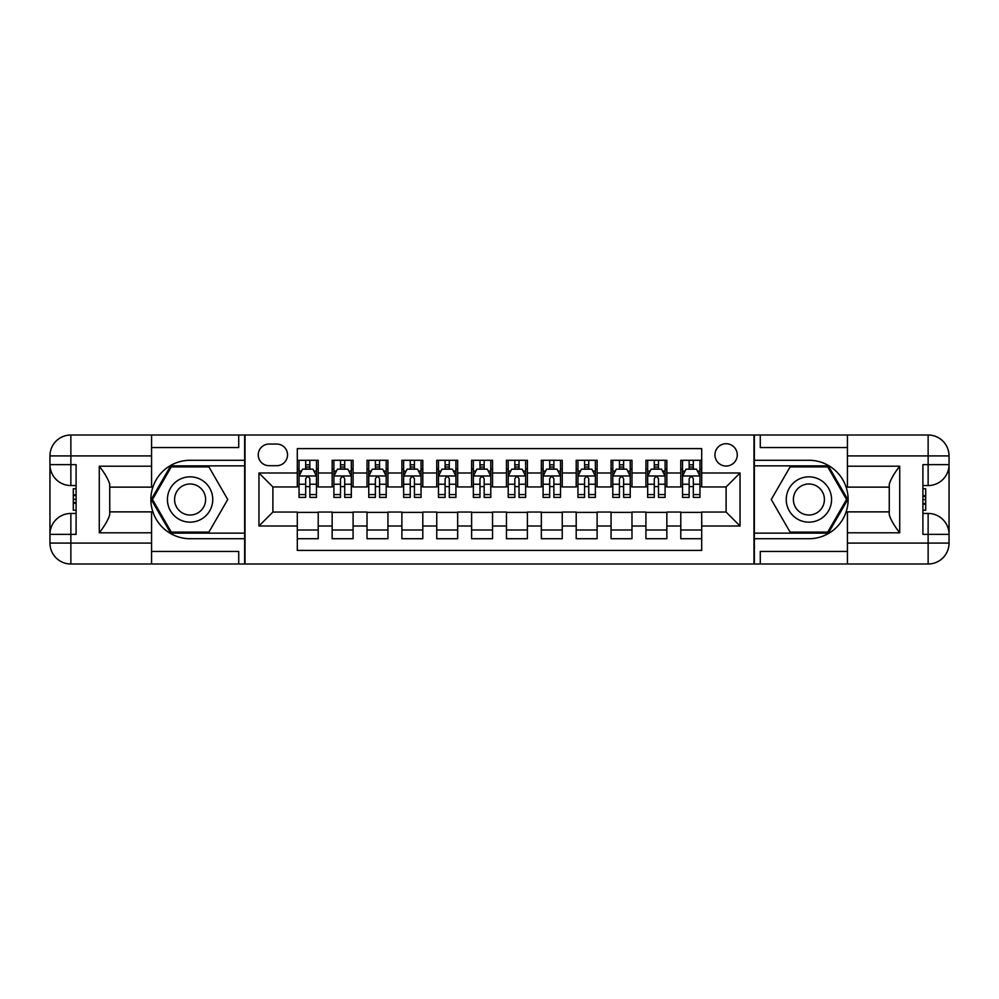 <?xml version="1.0" encoding="UTF-8"?>
<svg xmlns="http://www.w3.org/2000/svg" width="999" height="999" viewBox="0 0 999 999"><rect width="100%" height="100%" fill="white"/><g stroke="black" fill="none" stroke-linecap="round" stroke-linejoin="round"><path stroke-width="1.5" d="M726.111 443.718A11.151 11.151 0 0 0 714.947 454.882A11.151 11.151 0 0 0 726.111 466.034A11.151 11.151 0 0 0 737.262 454.882A11.151 11.151 0 0 0 726.111 443.718M151.573 551.448L238.724 551.448L238.724 563.998L847.427 563.998L847.427 543.081L928.133 543.081L928.133 534.365L922.901 534.365L922.901 464.635L928.133 464.635L928.133 455.919L847.427 455.919L847.427 466.208L899.724 466.208L899.724 532.792C894.142 525.636 890.658 519.592 889.26 514.672L889.26 484.328C890.658 479.408 894.142 473.364 899.724 466.208M701.698 460.277L680.781 460.277L680.781 473.002L666.845 473.002L666.845 486.95L680.781 486.95L680.781 473.002M666.845 473.002L666.845 460.277L645.916 460.277L645.916 473.002L631.98 473.002L631.98 486.95L645.916 486.95L645.916 473.002M631.98 473.002L631.98 460.277L611.063 460.277L611.063 473.002L597.115 473.002L597.115 486.95L611.063 486.95L611.063 473.002M597.115 473.002L597.115 460.277L576.198 460.277L576.198 473.002L562.25 473.002L562.25 486.95L576.198 486.95L576.198 473.002M562.25 473.002L562.25 460.277L541.333 460.277L541.333 473.002L527.385 473.002L527.385 486.95L541.333 486.95L541.333 473.002M527.385 473.002L527.385 460.277L506.468 460.277L506.468 473.002L492.532 473.002L492.532 486.95L506.468 486.95L506.468 473.002M492.532 473.002L492.532 460.277L471.615 460.277L471.615 473.002L457.667 473.002L457.667 486.95L471.615 486.95L471.615 473.002M457.667 473.002L457.667 460.277L436.75 460.277L436.75 473.002L422.802 473.002L422.802 486.95L436.75 486.95L436.75 473.002M422.802 473.002L422.802 460.277L401.885 460.277L401.885 473.002L387.937 473.002L387.937 486.95L401.885 486.95L401.885 473.002M387.937 473.002L387.937 460.277L367.02 460.277L367.02 473.002L353.084 473.002L353.084 486.95L367.02 486.95L367.02 473.002M353.084 473.002L353.084 460.277L332.155 460.277L332.155 486.95L318.219 486.95L318.219 460.277L297.302 460.277M297.302 538.723L318.219 538.723L318.219 512.05L332.155 512.05L332.155 538.723L353.084 538.723L353.084 512.05L367.02 512.05L367.02 525.998L353.084 525.998M367.02 525.998L367.02 538.723L387.937 538.723L387.937 512.05L401.885 512.05L401.885 525.998L387.937 525.998M401.885 525.998L401.885 538.723L422.802 538.723L422.802 512.05L436.75 512.05L436.75 525.998L422.802 525.998M436.75 525.998L436.75 538.723L457.667 538.723L457.667 512.05L471.615 512.05L471.615 525.998L457.667 525.998M471.615 525.998L471.615 538.723L492.532 538.723L492.532 512.05L506.468 512.05L506.468 525.998L492.532 525.998M506.468 525.998L506.468 538.723L527.385 538.723L527.385 512.05L541.333 512.05L541.333 525.998L527.385 525.998M541.333 525.998L541.333 538.723L562.25 538.723L562.25 512.05L576.198 512.05L576.198 525.998L562.25 525.998M576.198 525.998L576.198 538.723L597.115 538.723L597.115 512.05L611.063 512.05L611.063 525.998L597.115 525.998M611.063 525.998L611.063 538.723L631.98 538.723L631.98 512.05L645.916 512.05L645.916 525.998L631.98 525.998M645.916 525.998L645.916 538.723L666.845 538.723L666.845 512.05L680.781 512.05L680.781 525.998L666.845 525.998M269.056 465.684L276.735 465.684A10.802 10.802 0 0 0 287.537 454.882A10.802 10.802 0 0 0 276.735 444.068L269.056 444.068A10.802 10.802 0 0 0 258.254 454.882A10.802 10.802 0 0 0 269.056 465.684M847.427 447.552L760.276 447.552L760.276 435.002L753.995 435.002L753.995 563.998M753.995 435.002L151.573 435.002L151.573 455.919L70.867 455.919L70.867 464.635L76.099 464.635L76.099 534.365L70.867 534.365L70.867 543.081L151.573 543.081L151.573 532.792L99.276 532.792L99.276 466.208C104.858 473.364 108.342 479.408 109.74 484.328L109.74 514.672C108.342 519.592 104.858 525.636 99.276 532.792M245.005 563.998L245.005 435.002M701.698 473.002L701.698 448.601L297.302 448.601L297.302 486.95L272.889 486.95L272.889 512.05L297.302 512.05L297.302 550.399L701.698 550.399L701.698 512.05L726.111 512.05L726.111 486.95L701.698 486.95L701.698 473.002L740.047 473.002L740.047 525.998L701.698 525.998M297.302 525.998L258.953 525.998L258.953 473.002L297.302 473.002M680.781 525.998L680.781 538.723L701.698 538.723M297.302 468.993L299.038 468.993M305.669 468.993L309.852 468.993M316.471 468.993L318.219 468.993M297.302 486.6L299.038 486.6M305.669 486.6L309.852 486.6M316.471 486.6L318.219 486.6M297.302 512.4L318.219 512.4M297.302 530.007L318.219 530.007M332.155 486.6L333.903 486.6M340.522 486.6L344.705 486.6M351.336 486.6L353.084 486.6M332.155 468.993L333.903 468.993M340.522 468.993L344.705 468.993M351.336 468.993L353.084 468.993M332.155 512.4L353.084 512.4M332.155 530.007L353.084 530.007M367.02 512.4L387.937 512.4M367.02 530.007L387.937 530.007M367.02 468.993L368.768 468.993M375.387 468.993L379.57 468.993M386.201 468.993L387.937 468.993M367.02 486.6L368.768 486.6M375.387 486.6L379.57 486.6M386.201 486.6L387.937 486.6M401.885 512.4L422.802 512.4M401.885 530.007L422.802 530.007M401.885 468.993L403.633 468.993M410.252 468.993L414.435 468.993M421.054 468.993L422.802 468.993M401.885 486.6L403.633 486.6M410.252 486.6L414.435 486.6M421.054 486.6L422.802 486.6M436.75 512.4L457.667 512.4M436.75 530.007L457.667 530.007M436.75 468.993L438.486 468.993M445.117 468.993L449.3 468.993M455.919 468.993L457.667 468.993M436.75 486.6L438.486 486.6M445.117 486.6L449.3 486.6M455.919 486.6L457.667 486.6M471.615 512.4L492.532 512.4M471.615 530.007L492.532 530.007M471.615 468.993L473.351 468.993M479.982 468.993L484.165 468.993M490.784 468.993L492.532 468.993M471.615 486.6L473.351 486.6M479.982 486.6L484.165 486.6M490.784 486.6L492.532 486.6M506.468 512.4L527.385 512.4M506.468 530.007L527.385 530.007M506.468 468.993L508.216 468.993M514.835 468.993L519.018 468.993M525.649 468.993L527.385 468.993M506.468 486.6L508.216 486.6M514.835 486.6L519.018 486.6M525.649 486.6L527.385 486.6M541.333 512.4L562.25 512.4M541.333 530.007L562.25 530.007M541.333 468.993L543.081 468.993M549.7 468.993L553.883 468.993M560.514 468.993L562.25 468.993M541.333 486.6L543.081 486.6M549.7 486.6L553.883 486.6M560.514 486.6L562.25 486.6M576.198 512.4L597.115 512.4M576.198 530.007L597.115 530.007M576.198 468.993L577.946 468.993M584.565 468.993L588.748 468.993M595.367 468.993L597.115 468.993M576.198 486.6L577.946 486.6M584.565 486.6L588.748 486.6M595.367 486.6L597.115 486.6M611.063 512.4L631.98 512.4M611.063 530.007L631.98 530.007M611.063 468.993L612.799 468.993M619.43 468.993L623.613 468.993M630.232 468.993L631.98 468.993M611.063 486.6L612.799 486.6M619.43 486.6L623.613 486.6M630.232 486.6L631.98 486.6M645.916 512.4L666.845 512.4M645.916 530.007L666.845 530.007M645.916 468.993L647.664 468.993M654.295 468.993L658.478 468.993M665.097 468.993L666.845 468.993M645.916 486.6L647.664 486.6M654.295 486.6L658.478 486.6M665.097 486.6L666.845 486.6M680.781 512.4L701.698 512.4M680.781 530.007L701.698 530.007M680.781 468.993L682.529 468.993M689.148 468.993L693.331 468.993M699.962 468.993L701.698 468.993M680.781 486.6L682.529 486.6M689.148 486.6L693.331 486.6M699.962 486.6L701.698 486.6M272.889 486.95L258.953 473.002M272.889 512.05L258.953 525.998M740.047 473.002L726.111 486.95M740.047 525.998L726.111 512.05M309.852 464.81L305.669 464.81M316.471 494.567L309.852 494.567L309.852 497.402L316.471 497.402L316.471 476.148L312.987 469.168L302.522 469.168L299.038 476.148L299.038 497.402L305.669 497.402L305.669 494.567L299.038 494.567M299.038 476.148L299.038 460.277M316.471 476.148L316.471 460.277M305.669 469.168L305.669 460.277M309.852 460.277L309.852 469.168M309.852 494.567L309.852 478.758C308.454 476.073 307.068 476.073 305.669 478.758L305.669 494.567M201.423 479.87A22.665 22.665 0 0 0 170.467 488.174A22.665 22.665 0 0 0 178.771 519.13A22.665 22.665 0 0 0 209.715 510.826A22.665 22.665 0 0 0 201.423 479.87M197.852 486.063A15.509 15.509 0 0 0 176.661 491.745A15.509 15.509 0 0 0 182.342 512.937A15.509 15.509 0 0 0 203.534 507.255A15.509 15.509 0 0 0 197.852 486.063M208.916 532.092L171.279 532.092L152.46 499.5L171.279 466.908L208.916 466.908L227.735 499.5L208.916 532.092M820.229 479.87A22.665 22.665 0 0 0 789.285 488.174A22.665 22.665 0 0 0 797.577 519.13A22.665 22.665 0 0 0 828.533 510.826A22.665 22.665 0 0 0 820.229 479.87M816.658 486.063A15.509 15.509 0 0 0 795.466 491.745A15.509 15.509 0 0 0 801.148 512.937A15.509 15.509 0 0 0 822.339 507.255A15.509 15.509 0 0 0 816.658 486.063M827.721 532.092L790.084 532.092L771.265 499.5L790.084 466.908L827.721 466.908L846.54 499.5L827.721 532.092M244.655 435.002L244.655 460.277L190.097 460.277A39.223 39.223 0 0 0 150.874 499.5A39.223 39.223 0 0 0 190.097 538.723L244.655 538.723L244.655 563.998M99.276 466.208L151.573 466.208L151.573 455.919M151.573 466.208L151.573 487.125L109.74 487.125M151.573 543.081L151.573 563.998L70.867 563.998A20.917 20.917 0 0 1 49.95 543.081L49.95 455.919A20.917 20.917 0 0 1 70.867 435.002L151.573 435.002M244.655 460.277L244.655 465.859L170.679 465.859L151.249 499.5L170.679 533.141L244.655 533.141L244.655 465.859M244.655 533.141L244.655 538.723M109.74 511.875L151.573 511.875L151.573 532.792M238.724 563.998L151.573 563.998M49.95 534.365A20.917 20.917 0 0 1 70.867 513.449A20.917 20.917 0 0 0 49.95 534.365L70.867 534.365L70.867 513.449L76.099 513.449M76.099 485.551L70.867 485.551L70.867 464.635L49.95 464.635A20.917 20.917 0 0 0 70.867 485.551A20.917 20.917 0 0 1 49.95 464.635M238.724 435.002L238.724 447.552L151.573 447.552M76.099 488.773L73.302 488.773L73.302 502.572L76.099 502.572M73.302 499.338L76.099 499.338M73.302 495.492L76.099 495.492M73.302 494.855L76.099 494.855M73.302 502.572L73.302 510.227L76.099 510.227M73.302 503.259L76.099 503.259M754.345 563.998L754.345 538.723L808.903 538.723A39.223 39.223 0 0 0 848.126 499.5A39.223 39.223 0 0 0 808.903 460.277L754.345 460.277L754.345 435.002M899.724 532.792L847.427 532.792L847.427 543.081M847.427 532.792L847.427 511.875L889.26 511.875M847.427 455.919L847.427 435.002L928.133 435.002A20.917 20.917 0 0 1 949.05 455.919L949.05 543.081A20.917 20.917 0 0 1 928.133 563.998L847.427 563.998M754.345 538.723L754.345 533.141L828.321 533.141L847.751 499.5L828.321 465.859L754.345 465.859L754.345 533.141M754.345 465.859L754.345 460.277M889.26 487.125L847.427 487.125L847.427 466.208M760.276 435.002L847.427 435.002M949.05 464.635A20.917 20.917 0 0 1 928.133 485.551A20.917 20.917 0 0 0 949.05 464.635L928.133 464.635L928.133 485.551L922.901 485.551M922.901 513.449L928.133 513.449L928.133 534.365L949.05 534.365A20.917 20.917 0 0 0 928.133 513.449A20.917 20.917 0 0 1 949.05 534.365M760.276 563.998L760.276 551.448L847.427 551.448M922.901 510.227L925.698 510.227L925.698 496.428L922.901 496.428M925.698 499.662L922.901 499.662M925.698 503.508L922.901 503.508M925.698 504.145L922.901 504.145M925.698 496.428L925.698 488.773L922.901 488.773M925.698 495.741L922.901 495.741M344.705 464.81L340.522 464.81M351.336 494.567L344.705 494.567L344.705 497.402L351.336 497.402L351.336 476.148L347.852 469.168L337.387 469.168L333.903 476.148L333.903 497.402L340.522 497.402L340.522 494.567L333.903 494.567M333.903 476.148L333.903 460.277M351.336 476.148L351.336 460.277M340.522 469.168L340.522 460.277M344.705 460.277L344.705 469.168M344.705 494.567L344.705 478.758C343.319 476.073 341.92 476.073 340.522 478.758L340.522 494.567M379.57 464.81L375.387 464.81M386.201 494.567L379.57 494.567L379.57 497.402L386.201 497.402L386.201 476.148L382.717 469.168L372.252 469.168L368.768 476.148L368.768 497.402L375.387 497.402L375.387 494.567L368.768 494.567M368.768 476.148L368.768 460.277M386.201 476.148L386.201 460.277M375.387 469.168L375.387 460.277M379.57 460.277L379.57 469.168M379.57 494.567L379.57 478.758C378.184 476.073 376.785 476.073 375.387 478.758L375.387 494.567M414.435 464.81L410.252 464.81M421.054 494.567L414.435 494.567L414.435 497.402L421.054 497.402L421.054 476.148L417.57 469.168L407.117 469.168L403.633 476.148L403.633 497.402L410.252 497.402L410.252 494.567L403.633 494.567M403.633 476.148L403.633 460.277M421.054 476.148L421.054 460.277M410.252 469.168L410.252 460.277M414.435 460.277L414.435 469.168M414.435 494.567L414.435 478.758C413.049 476.073 411.65 476.073 410.252 478.758L410.252 494.567M449.3 464.81L445.117 464.81M455.919 494.567L449.3 494.567L449.3 497.402L455.919 497.402L455.919 476.148L452.435 469.168L441.983 469.168L438.486 476.148L438.486 497.402L445.117 497.402L445.117 494.567L438.486 494.567M438.486 476.148L438.486 460.277M455.919 476.148L455.919 460.277M445.117 469.168L445.117 460.277M449.3 460.277L449.3 469.168M449.3 494.567L449.3 478.758C447.902 476.073 446.516 476.073 445.117 478.758L445.117 494.567M484.165 464.81L479.982 464.81M490.784 494.567L484.165 494.567L484.165 497.402L490.784 497.402L490.784 476.148L487.3 469.168L476.835 469.168L473.351 476.148L473.351 497.402L479.982 497.402L479.982 494.567L473.351 494.567M473.351 476.148L473.351 460.277M490.784 476.148L490.784 460.277M479.982 469.168L479.982 460.277M484.165 460.277L484.165 469.168M484.165 494.567L484.165 478.758C482.767 476.073 481.368 476.073 479.982 478.758L479.982 494.567M519.018 464.81L514.835 464.81M525.649 494.567L519.018 494.567L519.018 497.402L525.649 497.402L525.649 476.148L522.165 469.168L511.7 469.168L508.216 476.148L508.216 497.402L514.835 497.402L514.835 494.567L508.216 494.567M508.216 476.148L508.216 460.277M525.649 476.148L525.649 460.277M514.835 469.168L514.835 460.277M519.018 460.277L519.018 469.168M519.018 494.567L519.018 478.758C517.632 476.073 516.233 476.073 514.835 478.758L514.835 494.567M553.883 464.81L549.7 464.81M560.514 494.567L553.883 494.567L553.883 497.402L560.514 497.402L560.514 476.148L557.017 469.168L546.565 469.168L543.081 476.148L543.081 497.402L549.7 497.402L549.7 494.567L543.081 494.567M543.081 476.148L543.081 460.277M560.514 476.148L560.514 460.277M549.7 469.168L549.7 460.277M553.883 460.277L553.883 469.168M553.883 494.567L553.883 478.758C552.497 476.073 551.098 476.073 549.7 478.758L549.7 494.567M588.748 464.81L584.565 464.81M595.367 494.567L588.748 494.567L588.748 497.402L595.367 497.402L595.367 476.148L591.883 469.168L581.43 469.168L577.946 476.148L577.946 497.402L584.565 497.402L584.565 494.567L577.946 494.567M577.946 476.148L577.946 460.277M595.367 476.148L595.367 460.277M584.565 469.168L584.565 460.277M588.748 460.277L588.748 469.168M588.748 494.567L588.748 478.758C587.35 476.073 585.963 476.073 584.565 478.758L584.565 494.567M623.613 464.81L619.43 464.81M630.232 494.567L623.613 494.567L623.613 497.402L630.232 497.402L630.232 476.148L626.748 469.168L616.283 469.168L612.799 476.148L612.799 497.402L619.43 497.402L619.43 494.567L612.799 494.567M612.799 476.148L612.799 460.277M630.232 476.148L630.232 460.277M619.43 469.168L619.43 460.277M623.613 460.277L623.613 469.168M623.613 494.567L623.613 478.758C622.215 476.073 620.829 476.073 619.43 478.758L619.43 494.567M658.478 464.81L654.295 464.81M665.097 494.567L658.478 494.567L658.478 497.402L665.097 497.402L665.097 476.148L661.613 469.168L651.148 469.168L647.664 476.148L647.664 497.402L654.295 497.402L654.295 494.567L647.664 494.567M647.664 476.148L647.664 460.277M665.097 476.148L665.097 460.277M654.295 469.168L654.295 460.277M658.478 460.277L658.478 469.168M658.478 494.567L658.478 478.758C657.08 476.073 655.681 476.073 654.295 478.758L654.295 494.567M693.331 464.81L689.148 464.81M699.962 494.567L693.331 494.567L693.331 497.402L699.962 497.402L699.962 476.148L696.478 469.168L686.013 469.168L682.529 476.148L682.529 497.402L689.148 497.402L689.148 494.567L682.529 494.567M682.529 476.148L682.529 460.277M699.962 476.148L699.962 460.277M689.148 469.168L689.148 460.277M693.331 460.277L693.331 469.168M693.331 494.567L693.331 478.758C691.945 476.073 690.546 476.073 689.148 478.758L689.148 494.567M332.155 525.998L318.219 525.998M332.155 473.002L318.219 473.002M316.383 475.974L299.126 475.974M299.038 471.091L301.573 471.091M313.948 471.091L316.471 471.091M305.669 484.228L299.038 484.228M316.471 484.228L309.852 484.228M309.852 467.033L305.669 467.033M70.867 435.002A20.917 20.917 0 0 0 49.95 455.919L70.867 455.919L70.867 435.002M70.867 563.998L70.867 543.081L49.95 543.081A20.917 20.917 0 0 0 70.867 563.998M928.133 563.998A20.917 20.917 0 0 0 949.05 543.081L928.133 543.081L928.133 563.998M928.133 435.002L928.133 455.919L949.05 455.919A20.917 20.917 0 0 0 928.133 435.002M351.248 475.974L333.991 475.974M333.903 471.091L336.426 471.091M348.813 471.091L351.336 471.091M340.522 484.228L333.903 484.228M351.336 484.228L344.705 484.228M344.705 467.033L340.522 467.033M386.113 475.974L368.856 475.974M368.768 471.091L371.291 471.091M383.666 471.091L386.201 471.091M375.387 484.228L368.768 484.228M386.201 484.228L379.57 484.228M379.57 467.033L375.387 467.033M420.979 475.974L403.721 475.974M403.633 471.091L406.156 471.091M418.531 471.091L421.054 471.091M410.252 484.228L403.633 484.228M421.054 484.228L414.435 484.228M414.435 467.033L410.252 467.033M455.831 475.974L438.573 475.974M438.486 471.091L441.021 471.091M453.396 471.091L455.919 471.091M445.117 484.228L438.486 484.228M455.919 484.228L449.3 484.228M449.3 467.033L445.117 467.033M490.696 475.974L473.439 475.974M473.351 471.091L475.886 471.091M488.261 471.091L490.784 471.091M479.982 484.228L473.351 484.228M490.784 484.228L484.165 484.228M484.165 467.033L479.982 467.033M525.561 475.974L508.304 475.974M508.216 471.091L510.739 471.091M523.114 471.091L525.649 471.091M514.835 484.228L508.216 484.228M525.649 484.228L519.018 484.228M519.018 467.033L514.835 467.033M560.427 475.974L543.169 475.974M543.081 471.091L545.604 471.091M557.979 471.091L560.514 471.091M549.7 484.228L543.081 484.228M560.514 484.228L553.883 484.228M553.883 467.033L549.7 467.033M595.279 475.974L578.021 475.974M577.946 471.091L580.469 471.091M592.844 471.091L595.367 471.091M584.565 484.228L577.946 484.228M595.367 484.228L588.748 484.228M588.748 467.033L584.565 467.033M630.144 475.974L612.887 475.974M612.799 471.091L615.334 471.091M627.709 471.091L630.232 471.091M619.43 484.228L612.799 484.228M630.232 484.228L623.613 484.228M623.613 467.033L619.43 467.033M665.009 475.974L647.752 475.974M647.664 471.091L650.187 471.091M662.574 471.091L665.097 471.091M654.295 484.228L647.664 484.228M665.097 484.228L658.478 484.228M658.478 467.033L654.295 467.033M699.874 475.974L682.617 475.974M682.529 471.091L685.052 471.091M697.427 471.091L699.962 471.091M689.148 484.228L682.529 484.228M699.962 484.228L693.331 484.228M693.331 467.033L689.148 467.033"/></g></svg>
